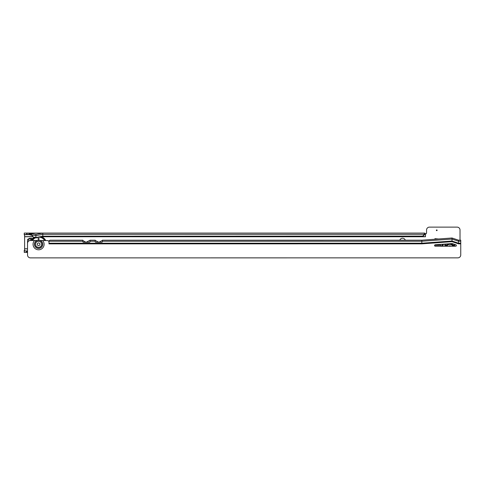 <?xml version="1.0" encoding="UTF-8"?>
<svg xmlns="http://www.w3.org/2000/svg" width="485" height="485" viewBox="0 0 485 485"><rect width="100%" height="100%" fill="white"/><g stroke="black" fill="none" stroke-linecap="round" stroke-linejoin="round"><path stroke-width="0.73" d="M436.379 230.29A0.364 0.364 0 0 0 436.742 230.654A0.364 0.364 0 0 0 437.106 230.29A0.364 0.364 0 0 0 436.742 229.926A0.364 0.364 0 0 0 436.379 230.29M434.608 245.234L440.962 245.234L440.962 246.222M405.302 240.184A2.91 2.91 0 0 0 399.798 240.184M27.524 252.436L26.778 252.436L26.778 250.981L24.25 250.981L24.25 250.26A0.364 0.34 0 0 0 24.614 249.927L24.614 235.267A0.364 0.34 180 0 0 24.25 234.928L24.25 233.085L29.039 233.103L31.295 234.031L33.465 237.456L31.295 234.031M460.022 240.184L460.022 230.029A2.91 2.91 0 0 0 457.112 227.119L429.467 227.119A2.91 2.91 0 0 0 426.558 230.029L426.558 232.867A1.091 1.091 0 0 1 425.472 233.958L425.472 236.759L41.971 236.747M438.561 238.978L434.924 238.687L434.924 239.238M33.119 238.323L29.488 238.323L27.524 239.463L27.524 245.628M32.059 235.492L28.706 234.491L28.979 233.085L26.663 233.085L26.663 234.54L24.25 234.54M424.508 233.085L425.46 233.515L425.46 234.601L424.508 234.54L424.508 233.085L26.663 233.085M26.663 234.54L27.16 234.546L27.16 233.091M28.979 234.546L27.16 234.546M26.778 250.981L24.25 250.848M26.778 252.436L24.25 252.436L24.25 250.981M27.524 250.793L27.16 250.981M33.465 237.456L35.89 237.923L35.89 237.547L42.801 236.207L422.217 236.11A2.91 2.813 0 0 0 424.211 234.328L424.211 234.704A2.91 2.813 180 0 1 422.217 236.486L42.801 236.583L42.801 233.085L35.89 234.425L28.979 233.085M421.847 236.207L421.847 236.583M425.46 234.601L425.46 236.747M424.211 234.704L424.375 233.091L424.211 234.328L42.801 234.328L35.89 235.668L31.98 234.91M28.839 234.546L31.537 235.067M35.89 234.425L35.89 237.547L33.55 237.092M35.89 237.923L42.801 236.583M29.039 233.103L30.125 234.764L31.313 234.055M28.615 241.13L28.615 239.463L30.482 238.323M444.721 244.998A0.546 0.546 0 0 0 445.266 245.543A0.546 0.546 0 0 0 445.812 244.998A0.546 0.546 0 0 0 445.266 244.452A0.546 0.546 0 0 0 444.721 244.998M453.857 244.998A0.546 0.546 0 0 0 454.403 245.543A0.546 0.546 0 0 0 454.948 244.998A0.546 0.546 0 0 0 454.403 244.452A0.546 0.546 0 0 0 453.857 244.998M442.635 244.234A7.966 7.966 0 0 0 441.999 246.222M441.89 246.222A8.075 8.075 0 0 1 442.508 244.246M450.977 246.222A1.819 1.819 0 0 0 448.698 246.222M452.79 246.222A3.274 3.274 0 0 0 446.885 246.222M39.934 240.487L37.23 240.487A4.019 4.019 0 0 0 38.582 248.29A4.019 4.019 0 0 0 39.934 240.487L47.997 240.596A1.091 1.091 0 0 0 48.979 241.215L48.979 243.87L48.991 240.863L50.01 240.196L82.923 240.196L82.814 241.53A0.727 0.673 -0 0 0 83.541 242.203L89.361 242.203A0.727 0.673 -0 0 0 90.089 241.53L89.955 240.202L92.035 240.202A9.457 9.457 0 0 1 92.344 240.196L92.035 240.202M456.385 245.495A0.727 0.727 0 0 0 455.888 244.804L452.808 243.779A3.637 3.637 0 0 0 451.396 243.603L435.233 244.767A0.727 0.727 0 0 0 434.56 245.519A0.727 0.727 0 0 0 435.287 246.222L455.657 246.222A0.727 0.727 0 0 0 456.385 245.495M458.567 240.184L452.02 238.002L452.02 239.05L458.567 241.233L458.567 240.184L460.75 240.184L460.75 254.952A2.91 2.91 0 0 1 457.84 257.862L30.434 257.881A2.91 2.91 0 0 1 27.524 254.971L27.524 243.403A2.91 2.91 0 0 1 30.434 240.493L37.23 240.487M452.02 238.002L421.829 240.184L421.829 241.233L452.02 239.05L452.02 241.657L458.567 243.84L458.567 241.233L460.75 241.233M452.02 241.657L421.829 243.846L48.991 243.858M421.829 240.184L104.766 240.202A9.457 9.457 0 0 1 105.118 240.196L102.432 240.196M92.35 240.202L95.315 240.202L95.181 241.524A0.727 0.673 -0 0 0 95.909 242.203L101.729 242.203A0.727 0.673 -0 0 0 102.456 241.524L102.323 240.202L104.766 240.202M105.118 240.202L102.347 240.196L102.456 241.669M86.76 242.051L85.415 242.051M99.492 242.051L98.146 242.051M460.75 243.215L458.567 243.215L452.02 241.033L421.829 243.215L421.829 241.233L102.456 241.245M48.991 243.227L421.829 243.215L421.829 243.846M86.566 242.203A9.457 9.457 0 0 1 89.961 240.512L89.955 240.202L95.29 240.196L95.181 241.669M89.961 240.512L90.089 241.669M82.838 240.196L79.789 240.196L82.923 240.196L82.814 241.669M99.298 242.203A9.457 9.457 0 0 1 102.335 240.615M92.865 240.202A9.457 9.457 0 0 0 92.562 240.196L92.556 240.202M98.34 242.203A9.457 9.457 0 0 0 95.302 240.615M80.134 240.202A9.457 9.457 0 0 0 79.789 240.196M85.609 242.203A9.457 9.457 0 0 0 82.929 240.736M39.127 238.996A0.546 0.546 0 0 1 38.582 239.541A0.546 0.546 0 0 1 38.036 238.996A0.546 0.546 0 0 1 38.582 238.45A0.546 0.546 0 0 1 39.127 238.996M31.573 240.493A7.966 7.966 0 0 1 34.229 237.601M41.461 236.844A7.966 7.966 0 0 1 45.59 240.487M31.446 240.493A8.075 8.075 0 0 1 34.077 237.571M41.655 236.807A8.075 8.075 0 0 1 45.717 240.487M41.637 244.27A3.055 3.055 0 0 0 38.582 241.215A3.055 3.055 0 0 0 35.526 244.276A3.055 3.055 0 0 0 38.582 247.326A3.055 3.055 0 0 0 41.637 244.27M39.922 244.27A1.34 1.34 0 0 1 38.582 245.61A1.34 1.34 0 0 1 37.242 244.27A1.34 1.34 0 0 1 38.582 242.936A1.34 1.34 0 0 1 39.922 244.27M24.614 248.781L27.524 248.781M32.956 236.747L24.614 236.747M24.614 248.866L27.524 248.866M422.217 236.486L422.217 236.11M26.408 250.981L26.408 252.436M425.46 234.679L424.242 234.679M29.543 234.679L24.25 234.679M425.46 236.662L42.395 236.662M32.901 236.662L24.614 236.662M31.452 240.481L31.452 238.323M30.646 240.493L30.646 238.323M445.957 246.222A4.129 4.129 0 0 1 448.249 243.828M450.862 243.64A4.129 4.129 0 0 1 453.711 246.222M453.481 246.222A3.91 3.91 0 0 0 446.194 246.222M442.714 244.228A7.899 7.899 0 0 0 442.065 246.222M443.563 244.167A7.172 7.172 0 0 0 442.805 246.222M446.273 246.222A3.838 3.838 0 0 1 453.402 246.222M453.166 246.222A3.619 3.619 0 0 0 446.503 246.222M37.454 240.487A3.947 3.947 0 0 0 38.582 248.223A3.947 3.947 0 0 0 39.709 240.487M36.921 240.493A4.129 4.129 0 0 0 38.582 248.405A4.129 4.129 0 0 0 40.243 240.487M34.55 240.493A5.529 5.529 0 0 0 38.582 249.799A5.529 5.529 0 0 0 42.613 240.487M460.75 243.84L458.567 243.84M95.181 241.245L90.089 241.245M82.814 241.245L48.991 241.245M31.652 240.493A7.899 7.899 0 0 1 34.326 237.62M41.328 236.868A7.899 7.899 0 0 1 45.511 240.487M32.489 240.493A7.172 7.172 0 0 1 35.429 237.832M39.685 237.189A7.172 7.172 0 0 1 44.675 240.487"/></g></svg>
